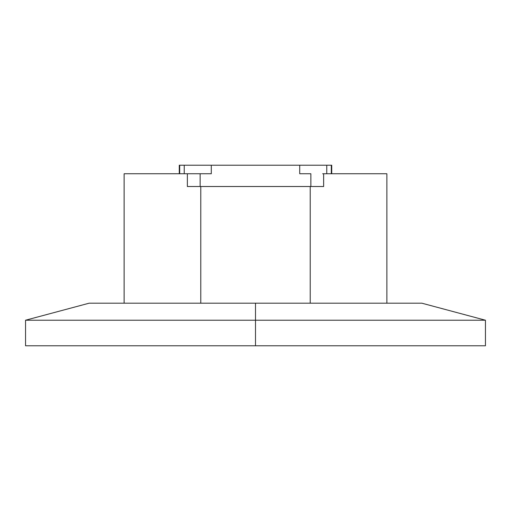 <?xml version="1.0" encoding="UTF-8"?>
<svg xmlns="http://www.w3.org/2000/svg" width="511" height="511" viewBox="0 0 511 511"><rect width="100%" height="100%" fill="white"/><g stroke="black" fill="none" stroke-linecap="round" stroke-linejoin="round"><path stroke-width="0.77" d="M124.128 173.74L187.365 173.74L124.128 173.74L124.128 303.195M187.614 173.74L206.514 173.74M187.365 173.74L187.365 186.515L200.778 186.515L200.778 303.195L200.778 186.515L310.222 186.515L310.222 303.195L310.222 186.515L323.635 186.515L187.365 186.515L187.365 173.74L200.14 173.74L200.14 186.515L200.14 173.74L211.286 173.74L211.286 165.225L211.286 173.74M323.635 173.74L323.635 186.515L323.635 173.74L386.872 173.74L322.658 173.74M304.486 173.74L310.86 173.74L299.714 173.74L299.714 165.225L299.714 173.74M331.722 173.74L331.722 165.225L331.307 165.225L331.307 173.74L331.307 165.225L326.765 165.225L326.765 173.74L326.765 165.225L184.235 165.225L184.235 173.74L184.235 165.225L179.693 165.225L179.693 173.74L179.693 165.225L179.278 165.225L179.278 173.74M310.86 186.515L310.86 173.74L310.86 186.515M179.304 165.225L331.696 165.225M255.5 345.775L485.45 345.775L255.5 345.775L255.5 320.225L255.5 345.775L25.55 345.775L255.5 345.775M485.45 345.775L485.45 320.225L255.5 320.225L485.45 320.225L421.882 303.195L255.5 303.195L255.5 320.225L255.5 303.195L421.882 303.195M89.118 303.195L255.5 303.195L89.118 303.195L25.55 320.225L255.5 320.225L25.55 320.225L25.55 345.775M386.872 303.195L386.872 173.74"/></g></svg>

